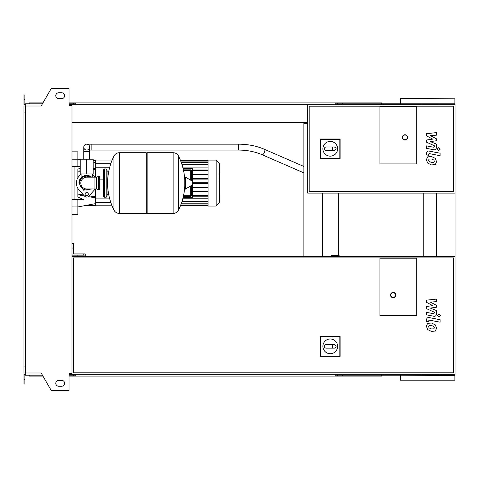 <?xml version="1.0" encoding="UTF-8"?>
<svg xmlns="http://www.w3.org/2000/svg" width="479" height="479" viewBox="0 0 479 479"><rect width="100%" height="100%" fill="white"/><g stroke="black" fill="none" stroke-linecap="round" stroke-linejoin="round"><path stroke-width="0.72" d="M433.89 162.351L434.333 161.267L433.89 160.04L431.483 158.998L429.064 159.1L428.621 160.16L429.064 161.411L431.483 162.453L433.89 162.351M435.339 158.393L431.483 156.519L427.609 156.89L426.388 159.729L427.609 163.058L431.483 164.932L435.339 164.56L436.567 161.704L435.339 158.393M440.093 153.22L429.346 151.136C427.693 150.759 426.747 151.544 426.502 153.484L426.502 154.897L428.603 155.304L428.603 154.346L429.501 153.645L440.093 155.705L440.093 153.22M437.297 149.059L438.8 150.562L440.309 149.059L438.8 147.556L437.297 149.059M426.502 135.838L432.747 139.132L426.502 140L426.502 142.167L434.351 145.736L434.351 146.508L433.459 147.215L426.496 145.879L426.496 148.358L433.621 149.723C435.279 150.095 436.219 149.304 436.453 147.364L436.447 144.077L430.304 141.592L436.447 140.748L436.447 138.808L430.304 135.593L436.447 135.18L436.447 132.623L426.502 133.671L426.502 135.838M433.89 328.834L434.333 327.756L433.89 326.528L431.483 325.486L429.064 325.588L428.621 326.648L429.064 327.899L431.483 328.941L433.89 328.834M435.339 324.882L431.483 323.008L427.609 323.379L426.388 326.217L427.609 329.546L431.483 331.42L435.339 331.043L436.567 328.193L435.339 324.882M440.093 319.709L429.346 317.619C427.693 317.248 426.747 318.026 426.502 319.972L426.502 321.379L428.603 321.792L428.603 320.834L429.501 320.134L440.093 322.193L440.093 319.709M437.297 315.547L438.8 317.05L440.309 315.547L438.8 314.038L437.297 315.547M426.502 302.327L432.747 305.62L426.502 306.482L426.502 308.656L434.351 312.224L434.351 312.997L433.459 313.703L426.496 312.368L426.496 314.847L433.621 316.212C435.279 316.583 436.219 315.793 436.453 313.853L436.447 310.566L430.304 308.081L436.447 307.237L436.447 305.297L430.304 302.075L436.447 301.668L436.447 299.112L426.502 300.159L426.502 302.327M86.717 144.173A2.946 2.946 0 0 0 83.765 147.119A2.946 2.946 0 0 0 86.717 150.071A2.946 2.946 0 0 0 89.663 147.119A2.946 2.946 0 0 0 86.717 144.173A2.946 2.946 0 0 0 83.765 147.119L83.765 151.544L89.663 151.544L89.663 147.119A2.946 2.946 0 0 0 86.717 144.173L238.518 144.173L238.518 150.071L91.136 150.071L91.136 144.173M91.579 159.202L81.855 159.202M86.717 173.937L93.195 173.937L93.195 159.202L80.233 159.202L80.233 173.937L86.717 173.937L86.717 159.202M219.963 173.446L219.963 178.272M219.963 173.667L219.61 173.667M219.61 178.984L219.963 178.984L219.963 181.763L219.61 181.727M219.963 180.469L219.61 180.469M219.61 183.87L219.963 183.87L219.963 182.068L219.61 182.068M219.963 183.87L219.963 192.833L219.61 192.833M219.963 191.295L219.61 191.295M219.963 191.049L219.61 191.049M219.963 189.121L219.61 189.121M219.963 187.96L219.61 187.96M219.963 187.451L219.61 187.451M219.963 185.96L219.61 185.96M379.907 163.92L379.907 106.458L416.742 106.458L416.742 163.92L379.907 163.92L379.907 106.458L416.742 106.458L416.742 163.92L379.907 163.92M453.577 191.618L309.189 191.618L309.189 106.164L453.577 106.164L453.577 191.618M455.05 193.091L455.05 104.691L307.716 104.691L307.716 193.091L455.05 193.091L455.05 374.309L71.982 374.309L71.982 105.572L69.036 105.572L69.036 88.334L51.355 88.334L41.146 106.015L25.423 106.015L25.423 372.985L41.146 372.985L51.355 390.666L69.036 390.666L69.036 373.428L71.982 373.428M322.894 148.783A7.365 7.365 0 0 1 330.259 141.413A7.365 7.365 0 0 1 337.623 148.783A7.365 7.365 0 0 1 330.259 156.148A7.365 7.365 0 0 1 322.894 148.783M334.384 147.011C336.653 148.191 336.653 149.37 334.384 150.55L332.618 150.55L332.618 147.011L334.384 147.011M332.618 150.55L326.133 150.55A1.766 1.766 0 0 1 324.367 148.783A1.766 1.766 0 0 1 326.133 147.011L332.618 147.011M320.696 158.453L320.696 139.329L339.821 139.329L339.821 158.453L320.696 158.453L320.385 158.759L320.385 139.018L320.696 139.329M320.385 139.018L340.132 139.018L339.821 139.329M340.132 139.018L340.132 158.759L339.821 158.453M340.132 158.759L320.385 158.759M407.611 137.395A2.652 2.652 0 0 0 404.959 134.743A2.652 2.652 0 0 0 402.306 137.395A2.652 2.652 0 0 0 404.959 140.048A2.652 2.652 0 0 0 407.611 137.395A2.652 2.652 0 0 1 404.959 140.048A2.652 2.652 0 0 1 402.306 137.395M86.717 176.146C79.448 179.092 79.448 179.092 86.717 176.146L90.351 177.176L88.908 176.506M106.164 197.216L106.164 168.925L104.392 168.925L104.392 197.216L106.164 197.216L107.045 196.33L107.045 169.811L107.045 171.871L109.11 171.871M173.051 213.424L173.051 152.717L173.129 213.424A6.041 6.041 0 0 0 178.547 210.053L178.547 156.088A6.041 6.041 0 0 0 173.129 152.717L147.119 152.717L147.119 213.424L173.051 213.424M184.768 183.074L184.768 177.314L185.325 176.996L185.325 189.145L184.768 188.828L184.768 183.074M192.498 183.074L192.498 181.511L192.498 183.074M113.93 156.088A6.041 6.041 0 0 1 119.349 152.717L146.239 152.717L146.239 213.424L119.421 213.424L119.421 152.717L119.349 213.424A6.041 6.041 0 0 1 113.93 210.053L113.93 156.088A60.995 60.995 0 0 0 113.93 210.053M107.045 196.33L107.045 183.074M99.68 177.176A0.886 0.886 0 0 0 98.417 176.38L98.417 189.762A0.886 0.886 0 0 0 99.68 188.966L99.68 177.176M94.082 177.176L94.082 188.966L86.717 188.966A5.892 5.892 0 0 1 80.819 183.074A5.892 5.892 0 0 1 86.717 177.176L96.734 177.176L96.734 188.966L98.417 189.762M88.334 194.121A1.623 1.623 0 0 1 86.717 195.743A1.623 1.623 0 0 1 85.094 194.121A1.623 1.623 0 0 1 86.717 192.498A1.623 1.623 0 0 1 88.334 194.121M95.177 188.966A10.31 10.31 0 0 1 94.399 189.947L88.908 196.085A2.946 2.946 0 0 1 84.52 196.085L79.029 189.947A10.31 10.31 0 0 1 79.029 176.194L81.047 173.937M92.381 173.937L94.399 176.194A10.31 10.31 0 0 1 95.177 177.176M208.06 160.088L208.06 206.054L216.161 206.054L216.161 160.088L208.06 160.088M216.161 206.054L219.61 202.605L219.61 163.537L216.161 160.088M208.06 198.222L182.93 198.222M190.672 169.841L190.672 170.428L191.265 170.428L191.265 180.559L191.265 170.428A0.587 0.587 0 0 0 190.672 169.841L183.385 169.841M190.672 196.3A0.587 0.587 0 0 0 191.265 195.713L191.265 185.583L191.265 195.713L190.672 195.713L190.672 196.3L183.385 196.3L190.672 196.3M183.038 197.773L192.145 197.773A0.587 0.587 0 0 0 192.738 197.186L192.738 168.955A0.587 0.587 0 0 0 192.145 168.368L183.038 168.368M192.145 168.368L192.145 168.955L192.738 168.955L192.738 197.186L192.145 197.186L192.145 197.773M208.06 196.186L192.738 196.186M208.06 195.594L192.738 195.594M182.93 167.919L208.06 167.919M208.06 169.961L192.738 169.961M208.06 170.548L192.738 170.548M208.06 183.367L192.738 183.367M208.06 187.049L192.738 187.049M208.06 187.636L192.738 187.636M208.06 191.325L192.738 191.325M208.06 191.911L192.738 191.911M208.06 182.774L192.738 182.774M208.06 174.23L192.738 174.23M208.06 179.092L192.738 179.092M208.06 174.823L192.738 174.823M208.06 178.505L192.738 178.505M77.873 188.385L77.873 197.019L83.526 199.575L77.873 199.575L77.873 206.94L71.982 206.94M92.71 197.354L88.262 196.629L95.555 197.821L95.555 203.623L77.873 206.94L77.873 214.305L71.982 214.305M80.46 195.36L84.454 196.013M71.982 166.572L80.233 166.572M80.233 168.297L77.873 169.123L77.873 177.757M95.555 177.176L95.555 168.327L93.195 168.71L95.555 168.327L95.555 160.381L93.195 160.381M80.233 170.817L77.873 171.207M95.555 197.821L95.555 196.881L89.1 195.869M87.376 195.6L85.633 195.33M83.55 195.001L77.873 194.097M95.555 196.881L95.555 188.966M77.873 172.045L80.233 171.668M93.195 169.632L95.555 169.261M77.873 166.572L77.873 151.837L71.982 151.837M84.16 205.76L95.555 205.76L95.555 203.623M74.928 166.572L74.928 199.575M71.982 199.575L77.873 199.575M331.229 256.445L331.229 255.708L339.156 255.708L339.156 256.445M416.742 315.673L379.907 315.673L379.907 258.211L416.742 258.211L416.742 315.673L379.907 315.673L379.907 258.211L416.742 258.211L416.742 315.673M322.894 346.359A7.365 7.365 0 0 1 330.259 338.988A7.365 7.365 0 0 1 337.623 346.359A7.365 7.365 0 0 1 330.259 353.724A7.365 7.365 0 0 1 322.894 346.359M334.384 344.587C336.653 345.766 336.653 346.946 334.384 348.125L332.618 348.125L332.618 344.587L334.384 344.587M332.618 348.125L326.133 348.125A1.766 1.766 0 0 1 324.367 346.359A1.766 1.766 0 0 1 326.133 344.587L332.618 344.587M320.696 356.029L320.696 336.905L339.821 336.905L339.821 356.029L320.696 356.029L320.385 356.334L320.385 336.593L320.696 336.905M320.385 336.593L340.132 336.593L339.821 336.905M340.132 336.593L340.132 356.334L339.821 356.029M340.132 356.334L320.385 356.334M395.822 295.046A2.652 2.652 0 0 0 393.169 292.394A2.652 2.652 0 0 0 390.517 295.046A2.652 2.652 0 0 0 393.169 297.698A2.652 2.652 0 0 0 395.822 295.046A2.652 2.652 0 0 1 393.169 297.698A2.652 2.652 0 0 1 390.517 295.046M71.982 256.445L455.05 256.445M453.577 372.836L73.455 372.836L73.455 257.918L453.577 257.918L453.577 372.836M338.354 255.708L338.354 193.091M423.22 193.091L423.22 256.445M71.982 255.852L84.358 255.852L84.358 256.445M71.982 254.972L77.873 254.972L77.873 255.852M71.982 248.044L73.455 248.044L73.455 253.936L85.244 253.936L85.244 254.972L77.873 254.972M85.244 254.972L85.244 256.445M83.765 253.936L83.765 254.972M83.765 255.852L83.765 256.445M73.455 248.044L73.455 243.625L71.982 243.625M73.455 253.936L77.287 253.936M400.684 375.195L454.9 375.488L422.041 375.195L422.041 374.309M400.684 98.5L454.9 98.794L400.684 98.5M383.445 104.691L383.445 103.805L454.607 103.805L400.684 103.805M400.39 380.206L454.9 380.206L400.39 380.206L400.39 375.488M427.645 375.195L335.707 375.195L335.707 374.309M383.445 103.805L335.707 103.805L335.707 104.691M381.679 104.691L381.679 102.919L337.479 102.919L337.479 104.691M341.82 103.805L341.82 104.691M75.814 103.805L70.509 103.805L70.509 105.572M342.305 102.919L342.305 103.805M337.479 102.919L335.12 102.919L335.12 104.691M335.12 102.919L75.814 102.919L75.814 104.691M75.814 102.919L73.455 102.919L73.455 103.805M73.455 102.919L69.036 102.919M42.93 102.919L29.255 102.919L29.255 103.805M422.041 103.805L422.041 104.691M335.12 103.805L335.707 103.805M381.679 374.309L381.679 376.081L337.479 376.081L337.479 374.309M341.82 375.195L341.82 374.309M383.445 375.195L383.445 374.309M75.814 375.195L69.036 375.195M342.305 376.081L342.305 375.195M337.479 376.081L335.12 376.081L335.12 374.309M335.12 376.081L75.814 376.081L75.814 374.309M75.814 376.081L73.455 376.081L73.455 375.195M73.455 376.081L69.036 376.081M42.93 376.081L29.255 376.081L29.255 375.195M335.12 375.195L335.707 375.195M58.719 92.752A2.946 2.946 0 0 0 55.774 95.704A2.946 2.946 0 0 0 58.719 98.65A2.946 2.946 0 0 1 55.774 95.704A2.946 2.946 0 0 1 58.719 92.752L61.665 92.752A2.946 2.946 0 0 1 64.617 95.704A2.946 2.946 0 0 1 61.665 98.65A2.946 2.946 0 0 0 64.617 95.704A2.946 2.946 0 0 0 61.665 92.752M58.719 386.248A2.946 2.946 0 0 1 55.774 383.296A2.946 2.946 0 0 1 58.719 380.35A2.946 2.946 0 0 0 55.774 383.296A2.946 2.946 0 0 0 58.719 386.248L61.665 386.248A2.946 2.946 0 0 0 64.617 383.296A2.946 2.946 0 0 0 61.665 380.35A2.946 2.946 0 0 1 64.617 383.296A2.946 2.946 0 0 1 61.665 386.248M69.623 373.428L69.623 374.309L69.036 374.309M70.509 375.195L70.509 373.428M304.77 123.253L307.129 123.253L307.129 122.367L71.982 122.367M307.716 109.404L307.129 109.404L307.129 123.253L303.884 123.253L303.884 256.445M322.451 193.091L322.451 256.445M70.509 104.691L307.716 104.691M70.509 374.309L71.982 374.309M436.489 193.091L436.489 256.445M69.623 105.572L69.623 104.691L69.036 104.691M25.716 104.691L23.95 104.691L23.95 99.387L24.836 99.387L24.836 103.805L42.421 103.805M42.421 375.195L25.716 375.195L25.716 372.985M25.716 374.309L23.95 374.309L23.95 379.613L24.836 379.613L24.836 375.195L25.716 375.195M23.95 379.613L23.95 384.032L24.836 384.032L24.836 379.613M70.509 103.805L69.036 103.805M23.95 99.387L23.95 94.968L24.836 94.968L24.836 99.387M25.716 103.805L25.716 106.015M25.423 112.056L23.95 112.056L23.95 106.015L25.423 106.015M23.95 112.056L23.95 366.944L25.423 366.944M23.95 366.944L23.95 372.985L25.423 372.985M61.665 380.35L58.719 380.35M61.665 98.65L58.719 98.65M238.518 150.071C247.116 150.113 254.96 151.651 262.049 154.693A2.946 1.257 -66.5 0 0 262.163 154.729A2.946 1.257 -66.5 0 0 263.917 153.37A2.946 1.257 -66.5 0 0 264.869 150.418A2.946 1.257 -66.5 0 0 264.402 149.292A2.946 1.257 -66.5 0 0 264.288 149.256M219.963 178.493L219.61 178.493M219.963 177.368L219.61 177.368M219.963 175.38L219.61 175.38M219.963 182.972L219.61 182.972M219.963 183.984L219.61 183.984M402.599 137.395A2.359 2.359 0 0 1 404.959 135.042A2.359 2.359 0 0 1 407.312 137.395A2.359 2.359 0 0 1 404.959 139.754A2.359 2.359 0 0 1 402.599 137.395M90.351 177.176A6.928 6.928 0 0 0 79.789 183.074A6.928 6.928 0 0 0 90.351 188.966M173.129 213.424L173.129 152.717M192.498 184.631L192.324 181.194L185.325 176.996M119.349 152.717L119.349 213.424M190.672 185.936L190.672 195.713L183.517 195.713M183.517 170.428L190.672 170.428L190.672 180.206M192.145 185.05L192.145 197.186L183.182 197.186M183.182 168.955L192.145 168.955L192.145 181.092M208.06 160.675L180.577 160.675M208.06 161.088L180.739 161.088M208.06 162.369L181.218 162.369M208.06 164.71L182.008 164.71M208.06 205.467L180.577 205.467M208.06 201.437L182.008 201.437M208.06 203.773L181.218 203.773M208.06 205.054L180.739 205.054M71.982 159.202L77.873 159.202L80.233 159.645M390.81 295.046A2.359 2.359 0 0 1 393.169 292.687A2.359 2.359 0 0 1 395.528 295.046A2.359 2.359 0 0 1 393.169 297.405A2.359 2.359 0 0 1 390.81 295.046M91.136 150.071L89.663 150.071M303.884 166.464L264.402 149.292C256.516 145.915 247.888 144.209 238.518 144.173M89.663 158.908L89.663 151.544M262.049 154.693L303.884 172.889M83.765 158.908L83.765 151.544M219.364 173.308L219.963 173.308M219.364 178.631L219.963 178.631M219.364 181.763L219.963 181.763M81.119 173.937L81.119 177.625L78.903 183.074L79.7 179.637L81.927 176.901L85.13 175.422L88.657 175.506L91.836 177.176M92.315 173.937L92.315 177.176M78.903 183.074L83.478 190.175L91.836 188.966L83.478 190.175L78.903 183.074M107.045 194.27L109.11 194.27M178.547 210.053A60.995 60.995 0 0 0 184.768 186.068M184.768 180.074A60.995 60.995 0 0 0 178.547 156.088M192.324 181.194L192.498 181.511M192.324 184.948L185.325 189.145M146.239 153.603L147.119 152.717M146.239 212.538L147.119 213.424M99.68 179.11L103.512 179.11M99.68 187.032L103.512 187.032M104.392 197.216L103.512 196.33L103.512 169.811L104.392 168.925M106.164 168.925L107.045 169.811M96.734 177.176L98.417 176.38M94.082 188.966L96.734 188.966M181.912 201.731L208.06 201.731M181.11 204.066L208.06 204.066M180.625 205.347L208.06 205.347M208.06 205.76L180.463 205.76M208.06 160.381L180.463 160.381M208.06 164.411L181.912 164.411M208.06 162.076L181.11 162.076M208.06 160.794L180.625 160.794M110.793 163.698L95.555 163.698M109.727 167.231L95.555 167.231M109.727 198.911L95.555 198.911M110.793 202.443L95.555 202.443M111.781 160.968L95.555 160.968M111.781 205.174L95.555 205.174M95.555 162.519L93.195 162.076M400.39 103.512L400.39 98.794M454.9 380.206L454.9 375.488M454.9 103.512L454.9 98.794M438.86 375.195L438.86 374.309M438.86 104.691L438.86 103.805"/></g></svg>
